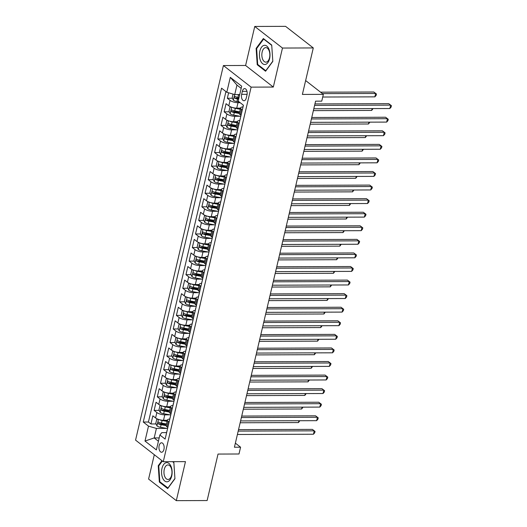 <?xml version="1.0" encoding="UTF-8"?>
<svg xmlns="http://www.w3.org/2000/svg" width="527" height="527" viewBox="0 0 527 527"><rect width="100%" height="100%" fill="white"/><g stroke="black" fill="none" stroke-linecap="round" stroke-linejoin="round"><path stroke-width="0.79" d="M163.943 449.393A4.73 2.602 -90.2 0 0 161.532 442.799A4.73 2.602 -90.2 0 0 159.154 445.658A4.73 2.602 -90.2 0 0 161.565 452.252A4.73 2.602 -90.2 0 0 163.943 449.393M154.306 454.722L148.594 479.063L176.314 500.65L207.131 500.545L218.033 454.063L238.994 453.991L240.582 447.206L235.378 443.148M223.408 65.546L135.558 440.117L163.271 461.705L251.129 87.139L223.408 65.546L245.602 65.473L273.315 87.06L282.472 48.043L254.752 26.455L245.602 65.473M254.752 26.455L285.575 26.35L313.288 47.937L302.386 94.425L323.347 94.353L305.64 80.559M282.472 48.043L313.288 47.937M228.613 92.798L227.335 98.259L232.44 98.239M236.952 98.226L238.869 98.22M240.582 108.121L236.722 108.134A5.909 1.956 -166.8 0 1 228.797 105.815L226.063 103.687L224.153 111.829L229.258 111.816M233.764 111.796L239.39 111.777M237.394 121.691L233.54 121.704A5.909 1.956 13.2 0 1 225.609 119.392L222.875 117.257L220.965 125.4L226.07 125.386M230.582 125.373L236.208 125.354M234.212 135.268L230.358 135.281A5.909 1.956 13.2 0 1 222.427 132.962L219.693 130.834L217.783 138.976L222.888 138.957M227.4 138.944L233.02 138.924M231.03 148.838L227.17 148.851A5.909 1.956 13.2 0 1 219.245 146.532L216.511 144.405L214.601 152.547L219.706 152.527M224.219 152.514L229.838 152.494M227.848 162.408L223.988 162.421A5.909 1.956 13.2 0 1 216.063 160.103L213.33 157.975L211.419 166.117L216.525 166.097M221.037 166.084L226.656 166.064M224.667 175.978L220.806 175.992A5.909 1.956 13.2 0 1 212.882 173.673L210.148 171.545L208.237 179.687L213.343 179.674M217.849 179.654L223.474 179.635M221.478 189.549L217.625 189.562A5.909 1.956 13.2 0 1 209.693 187.25L206.959 185.115L205.049 193.257L210.154 193.244M214.667 193.225L220.293 193.205M218.297 203.119L214.443 203.132A5.909 1.956 13.2 0 1 206.512 200.82L203.778 198.686L201.867 206.828L206.973 206.815M211.485 206.801L217.104 206.782M215.115 216.696L211.255 216.709A5.909 1.956 13.2 0 1 203.33 214.39L200.596 212.262L198.686 220.405L203.791 220.385M208.303 220.372L213.922 220.352M211.933 230.266L208.073 230.279A5.909 1.956 13.2 0 1 200.148 227.96L197.414 225.833L195.504 233.975L200.609 233.955M205.115 233.942L210.741 233.922M208.745 243.836L204.891 243.849A5.909 1.956 13.2 0 1 196.966 241.531L194.226 239.403L192.322 247.545L197.427 247.525M201.933 247.512L207.559 247.492M205.563 257.407L201.709 257.42A5.909 1.956 13.2 0 1 193.778 255.101L191.044 252.973L189.134 261.115L194.239 261.102M198.751 261.082L204.377 261.063M202.381 270.977L198.527 270.99A5.909 1.956 13.2 0 1 190.596 268.678L187.862 266.543L185.952 274.686L191.057 274.672M195.57 274.653L201.189 274.639M199.199 284.554L195.339 284.567A5.909 1.956 13.2 0 1 187.414 282.248L184.681 280.114L182.77 288.262L187.875 288.243M192.388 288.229L198.007 288.21M196.018 298.124L192.157 298.137A5.909 1.956 13.2 0 1 184.233 295.818L181.499 293.691L179.588 301.833L184.694 301.813M189.2 301.8L194.825 301.78M192.829 311.694L188.976 311.707A5.909 1.956 13.2 0 1 181.051 309.389L178.31 307.261L176.407 315.403L181.505 315.383M186.018 315.37L191.644 315.35M189.648 325.264L185.794 325.278A5.909 1.956 13.2 0 1 177.862 322.959L175.129 320.831L173.218 328.973L178.324 328.953M182.836 328.94L188.455 328.92M186.466 338.835L182.612 338.848A5.909 1.956 13.2 0 1 174.681 336.529L171.947 334.401L170.037 342.543L175.142 342.53M179.654 342.51L185.273 342.491M183.284 352.405L179.424 352.418A5.909 1.956 13.2 0 1 171.499 350.106L168.765 347.972L166.855 356.114L171.96 356.1M176.473 356.081L182.092 356.068M180.102 365.982L176.242 365.995A5.909 1.956 13.2 0 1 168.317 363.676L165.583 361.542L163.673 369.69L168.778 369.671M173.284 369.658L178.91 369.638M176.914 379.552L173.06 379.565A5.909 1.956 13.2 0 1 165.129 377.246L162.395 375.119L160.485 383.261L165.59 383.241M170.102 383.228L175.728 383.208M173.732 393.122L169.878 393.135A5.909 1.956 13.2 0 1 161.947 390.817L159.213 388.689L157.303 396.831L162.408 396.811M166.921 396.798L172.54 396.778M170.55 406.692L166.69 406.706A5.909 1.956 13.2 0 1 158.765 404.387L156.032 402.259L154.121 410.401L159.226 410.381M163.739 410.368L169.358 410.349M323.347 94.353L321.753 101.138L315.587 101.158L234.416 447.225L240.582 447.206M242.341 91.369L241.636 94.353A4.578 2.523 -90.2 0 0 243.975 100.743A4.578 2.523 -90.2 0 0 246.28 97.969L246.985 94.985A4.578 2.523 -90.2 0 0 244.647 88.595A4.578 2.523 -90.2 0 0 242.341 91.369L246.972 91.349M166.565 432.621L161.815 432.641L159.879 434.992L165.122 439.077L243.428 105.216L238.184 101.131L241.689 86.204L230.299 77.337L226.801 92.265L221.557 88.18L143.252 422.035L148.495 426.119L156.42 428.438L154.194 437.937L158.416 441.231M159.879 434.992L156.381 449.92L144.991 441.046L148.495 426.119M169.898 414.835L164.786 414.848A5.909 1.956 -166.8 0 1 156.855 412.529L154.121 410.401M167.369 420.263L163.508 420.276L164.786 414.848M173.08 401.258L167.968 401.278A5.909 1.956 -166.8 0 1 160.037 398.959L157.303 396.831M176.268 387.688L171.15 387.707A5.909 1.956 -166.8 0 1 163.225 385.389L160.485 383.261M179.45 374.117L174.332 374.137A5.909 1.956 -166.8 0 1 166.407 371.818L163.673 369.69M182.632 360.547L177.513 360.56A5.909 1.956 -166.8 0 1 169.589 358.248L166.855 356.114M185.814 346.977L180.702 346.99A5.909 1.956 -166.8 0 1 172.77 344.678L170.037 342.543M188.995 333.407L183.883 333.42A5.909 1.956 -166.8 0 1 175.952 331.101L173.218 328.973M192.184 319.83L187.065 319.849A5.909 1.956 -166.8 0 1 179.14 317.531L176.407 315.403M195.365 306.259L190.247 306.279A5.909 1.956 -166.8 0 1 182.322 303.96L179.588 301.833M198.547 292.689L193.429 292.709A5.909 1.956 -166.8 0 1 185.504 290.39L182.77 288.262M201.729 279.119L196.617 279.132A5.909 1.956 -166.8 0 1 188.686 276.82L185.952 274.686M204.911 265.549L199.799 265.562A5.909 1.956 -166.8 0 1 191.868 263.243L189.134 261.115M208.099 251.972L202.981 251.992A5.909 1.956 -166.8 0 1 195.056 249.673L192.322 247.545M211.281 238.402L206.162 238.421A5.909 1.956 -166.8 0 1 198.238 236.103L195.504 233.975M214.463 224.831L209.344 224.851A5.909 1.956 -166.8 0 1 201.419 222.532L198.686 220.405M217.644 211.261L212.533 211.281A5.909 1.956 -166.8 0 1 204.601 208.962L201.867 206.828M220.833 197.691L215.714 197.704A5.909 1.956 -166.8 0 1 207.783 195.392L205.049 193.257M224.015 184.121L218.896 184.134A5.909 1.956 -166.8 0 1 210.971 181.815L208.237 179.687M227.196 170.544L222.078 170.564A5.909 1.956 -166.8 0 1 214.153 168.245L211.419 166.117M230.378 156.974L225.266 156.993A5.909 1.956 -166.8 0 1 217.335 154.674L214.601 152.547M233.56 143.403L228.448 143.423A5.909 1.956 -166.8 0 1 220.517 141.104L217.783 138.976M236.748 129.833L231.63 129.853A5.909 1.956 -166.8 0 1 223.705 127.534L220.965 125.4M239.93 116.263L234.811 116.276A5.909 1.956 -166.8 0 1 226.887 113.964L224.153 111.829M240.2 102.699L237.993 102.706A5.909 1.956 -166.8 0 1 230.068 100.387L227.335 98.259M225.931 91.586L148.43 422.015L150.939 423.971L156.045 423.958M163.508 420.276A5.909 1.956 13.2 0 1 155.584 417.957L152.85 415.829L150.939 423.971M241.05 115.367L240.18 114.688A5.909 1.956 -166.8 0 1 239.357 113.325L240.635 107.89A5.909 1.956 -166.8 0 1 242.96 106.922M242.321 109.939L241.452 109.26A5.909 1.956 -166.8 0 1 240.635 107.89M239.139 123.509L238.27 122.831A5.909 1.956 -166.8 0 1 237.453 121.467A5.909 1.956 -166.8 0 1 239.772 120.492M237.453 121.467L236.175 126.895A5.909 1.956 13.2 0 0 236.998 128.259L237.868 128.937M235.958 137.079L235.088 136.401A5.909 1.956 -166.8 0 1 234.265 135.037A5.909 1.956 -166.8 0 1 236.59 134.062M234.265 135.037L232.993 140.465A5.909 1.956 13.2 0 0 233.817 141.829L234.686 142.507M232.776 150.65L231.906 149.971A5.909 1.956 -166.8 0 1 231.083 148.607A5.909 1.956 -166.8 0 1 233.408 147.632M231.083 148.607L229.812 154.036A5.909 1.956 13.2 0 0 230.635 155.399L231.505 156.078M229.594 164.22L228.725 163.548A5.909 1.956 -166.8 0 1 227.901 162.178A5.909 1.956 -166.8 0 1 230.227 161.203M227.901 162.178L226.63 167.606A5.909 1.956 13.2 0 0 227.447 168.976L228.316 169.648M226.406 177.79L225.536 177.118A5.909 1.956 -166.8 0 1 224.719 175.748A5.909 1.956 -166.8 0 1 227.045 174.773M224.719 175.748L223.441 181.176A5.909 1.956 13.2 0 0 224.265 182.546L225.134 183.225M223.224 191.367L222.354 190.688A5.909 1.956 -166.8 0 1 221.531 189.318A5.909 1.956 -166.8 0 1 223.856 188.35M221.531 189.318L220.26 194.753A5.909 1.956 13.2 0 0 221.083 196.116L221.953 196.795M220.042 204.937L219.173 204.259A5.909 1.956 -166.8 0 1 218.349 202.895A5.909 1.956 -166.8 0 1 220.675 201.92M218.349 202.895L217.078 208.323A5.909 1.956 13.2 0 0 217.901 209.687L218.771 210.365M216.86 218.507L215.991 217.829A5.909 1.956 -166.8 0 1 215.168 216.465A5.909 1.956 -166.8 0 1 217.493 215.49M215.168 216.465L213.896 221.893A5.909 1.956 13.2 0 0 214.72 223.257L215.583 223.935M213.679 232.078L212.809 231.399A5.909 1.956 -166.8 0 1 211.986 230.035A5.909 1.956 -166.8 0 1 214.311 229.061M211.986 230.035L210.714 235.464A5.909 1.956 13.2 0 0 211.531 236.827L212.401 237.506M210.49 245.648L209.621 244.976A5.909 1.956 -166.8 0 1 208.804 243.606A5.909 1.956 -166.8 0 1 211.123 242.631M208.804 243.606L207.526 249.034A5.909 1.956 13.2 0 0 208.349 250.404L209.219 251.076M207.309 259.225L206.439 258.546A5.909 1.956 -166.8 0 1 205.616 257.176A5.909 1.956 -166.8 0 1 207.941 256.208M205.616 257.176L204.344 262.604A5.909 1.956 13.2 0 0 205.168 263.974L206.037 264.653M204.127 272.795L203.257 272.116A5.909 1.956 -166.8 0 1 202.434 270.753A5.909 1.956 -166.8 0 1 204.759 269.778M202.434 270.753L201.162 276.181A5.909 1.956 13.2 0 0 201.986 277.545L202.855 278.223M200.945 286.365L200.076 285.687A5.909 1.956 -166.8 0 1 199.252 284.323A5.909 1.956 -166.8 0 1 201.577 283.348M199.252 284.323L197.981 289.751A5.909 1.956 13.2 0 0 198.798 291.115L199.667 291.793M197.763 299.935L196.894 299.257A5.909 1.956 -166.8 0 1 196.07 297.893A5.909 1.956 -166.8 0 1 198.396 296.918M196.07 297.893L194.799 303.321A5.909 1.956 13.2 0 0 195.616 304.685L196.485 305.364M194.575 313.506L193.705 312.827A5.909 1.956 -166.8 0 1 192.889 311.464A5.909 1.956 -166.8 0 1 195.207 310.489M192.889 311.464L191.611 316.892A5.909 1.956 13.2 0 0 192.434 318.255L193.304 318.934M191.393 327.076L190.524 326.404A5.909 1.956 -166.8 0 1 189.7 325.034A5.909 1.956 -166.8 0 1 192.026 324.059M189.7 325.034L188.429 330.462A5.909 1.956 13.2 0 0 189.252 331.832L190.122 332.504M188.211 340.653L187.342 339.974A5.909 1.956 -166.8 0 1 186.518 338.604A5.909 1.956 -166.8 0 1 188.844 337.636M186.518 338.604L185.247 344.032A5.909 1.956 13.2 0 0 186.071 345.402L186.94 346.081M185.03 354.223L184.16 353.545A5.909 1.956 -166.8 0 1 183.337 352.181A5.909 1.956 -166.8 0 1 185.662 351.206M183.337 352.181L182.065 357.609A5.909 1.956 13.2 0 0 182.882 358.973L183.752 359.651M181.841 367.793L180.972 367.115A5.909 1.956 -166.8 0 1 180.155 365.751A5.909 1.956 -166.8 0 1 182.48 364.776M180.155 365.751L178.877 371.179A5.909 1.956 13.2 0 0 179.7 372.543L180.57 373.221M178.66 381.364L177.79 380.685A5.909 1.956 -166.8 0 1 176.973 379.321A5.909 1.956 -166.8 0 1 179.292 378.346M176.973 379.321L175.695 384.75A5.909 1.956 13.2 0 0 176.519 386.113L177.388 386.792M175.478 394.934L174.608 394.255A5.909 1.956 -166.8 0 1 173.785 392.892A5.909 1.956 -166.8 0 1 176.11 391.917M173.785 392.892L172.513 398.32A5.909 1.956 13.2 0 0 173.337 399.69L174.206 400.362M172.296 408.504L171.427 407.832A5.909 1.956 -166.8 0 1 170.603 406.462A5.909 1.956 -166.8 0 1 172.928 405.487M170.603 406.462L169.332 411.89A5.909 1.956 13.2 0 0 170.155 413.26L171.025 413.932M169.114 422.081L168.245 421.402A5.909 1.956 -166.8 0 1 167.421 420.032A5.909 1.956 -166.8 0 1 169.747 419.064M167.421 420.032L166.15 425.46A5.909 1.956 13.2 0 0 166.967 426.83L167.836 427.509M241.182 88.371L236.959 85.084L234.726 94.583L226.801 92.265M239.726 94.564L234.726 94.583M273.315 87.06L251.129 87.139M176.314 500.65L185.464 461.632L163.271 461.705M159.194 437.924L154.194 437.937L144.991 441.046M166.716 428.405L156.42 428.438M160.557 423.939L166.176 423.919M148.43 422.015L143.252 422.035M236.959 85.084L230.299 77.337M256.122 48.392L257.229 64.735L265.575 71.237L272.821 61.395L271.715 45.045L263.368 38.543L256.122 48.392L256.781 48.385M161.947 460.677L158.245 465.71L159.345 482.06L167.691 488.562L174.938 478.714L173.838 462.37L172.948 461.672M258.092 64.735L257.229 64.735M160.208 482.053L159.345 482.06M158.897 465.71L158.245 465.71M242.914 107.429A3.913 1.298 -166.8 0 1 242.901 107.172L243.369 105.169M314.599 105.387L390.645 105.13L389.848 108.522L313.802 108.779M314.942 103.924L388.768 103.674L391.442 105.703L391.126 107.06L389.848 108.522M388.768 103.674L391.442 105.703M233.033 94.089L232.19 97.706L233.369 100.229A3.913 1.298 13.2 0 0 236.9 101.573L239.304 102.007M237.525 94.57A3.913 1.298 13.2 0 0 238.494 94.788L239.627 94.992M322.715 97.027L374.862 96.856L375.659 93.463L373.788 92.001L320.561 92.179M239.021 97.567L237.888 97.37A3.913 1.298 -166.8 0 1 235.068 96.461C234.159 96.553 234.034 97.093 234.686 98.088A3.913 1.298 13.2 0 0 237.506 98.997L238.639 99.201M238.79 98.575L237.354 98.318A1.996 0.659 -166.8 0 1 236.458 98.081L234.686 98.088M373.788 92.001L376.462 94.037L375.659 93.463L322.432 93.641M376.462 94.037L376.146 95.394L374.862 96.856M269.587 58.681A9.605 5.29 -90.2 0 0 266.787 46.073A9.605 5.29 -90.2 0 0 259.851 51.099A9.605 5.29 -90.2 0 0 262.65 63.714A9.605 5.29 -90.2 0 0 269.587 58.681M269.528 57.759A7.273 4.005 -90.2 0 0 265.819 47.614A7.273 4.005 -90.2 0 0 262.156 52.015A7.273 4.005 -90.2 0 0 265.865 62.16A7.273 4.005 -90.2 0 0 269.528 57.759M272.808 61.191L265.786 70.73L257.696 64.432L256.629 48.589L263.652 39.051L271.741 45.348M264.02 39.051L263.652 39.051M171.064 466.467A9.605 5.29 -90.2 0 0 163.653 464.518A9.605 5.29 -90.2 0 0 162.612 477.956A9.605 5.29 -90.2 0 0 170.017 479.906A9.605 5.29 -90.2 0 0 171.064 466.467M171.163 467.857A7.273 4.005 -90.2 0 0 167.935 464.939A7.273 4.005 -90.2 0 0 164.371 468.958A7.273 4.005 -90.2 0 0 164.76 476.553A7.273 4.005 -90.2 0 0 167.988 479.478A7.273 4.005 -90.2 0 0 171.552 475.459A7.273 4.005 -90.2 0 0 171.163 467.857M168.067 488.048L159.819 481.75L158.752 465.914L162.362 461M172.579 461.678L173.857 462.673M174.924 478.509L167.902 488.048M239.732 120.999A3.913 1.298 -166.8 0 1 239.713 120.742L240.319 118.167A3.913 1.298 13.2 0 0 240.332 118.423M311.411 118.957L387.457 118.7L386.666 122.093L310.62 122.35M240.714 116.796A3.913 1.298 -166.8 0 1 240.701 116.533L240.991 115.314M311.76 117.495L385.586 117.244L388.261 119.28L387.944 120.637L386.666 122.093M385.586 117.244L388.261 119.28M236.544 134.569A3.913 1.298 -166.8 0 1 236.531 134.313L237.137 131.737A3.913 1.298 13.2 0 0 237.15 131.994M308.229 132.527L384.275 132.27L383.478 135.67L307.432 135.926M237.532 130.367A3.913 1.298 -166.8 0 1 237.519 130.11L237.802 128.884M308.572 131.065L382.404 130.815L385.079 132.85L384.763 134.207L383.478 135.67M382.404 130.815L385.079 132.85M233.362 148.146A3.913 1.298 -166.8 0 1 233.349 147.883L233.955 145.307A3.913 1.298 13.2 0 0 233.968 145.564M305.047 146.104L381.093 145.847L380.296 149.24L304.25 149.497M234.35 143.937A3.913 1.298 -166.8 0 1 234.337 143.68L234.62 142.461M305.39 144.635L379.223 144.385L381.897 146.42L381.581 147.777L380.296 149.24M379.223 144.385L381.897 146.42M230.18 161.717A3.913 1.298 -166.8 0 1 230.167 161.46L230.773 158.877A3.913 1.298 13.2 0 0 230.786 159.134M301.866 159.674L377.912 159.417L377.115 162.81L301.069 163.067M231.169 157.507A3.913 1.298 -166.8 0 1 231.155 157.25L231.439 156.032M302.208 158.205L376.041 157.955L378.715 159.991L378.393 161.348L377.115 162.81M376.041 157.955L378.715 159.991M231.188 107.073L229.956 107.205L229.001 111.276L230.187 113.799A3.913 1.298 13.2 0 0 233.718 115.143L240.734 116.408M232.73 107.567A3.913 1.298 13.2 0 0 235.312 108.358L240.312 109.26M237.677 108.134L240.457 108.634M239.706 111.836L234.706 110.94A3.913 1.298 -166.8 0 1 231.887 110.031C230.978 110.123 230.852 110.663 231.505 111.658A3.913 1.298 13.2 0 0 234.324 112.567L239.344 113.47M239.475 112.837L234.172 111.889A1.996 0.659 -166.8 0 1 233.277 111.652L231.505 111.658M313.367 110.624L371.68 110.426L372.115 108.582M373.05 108.582L371.68 110.426M228.007 120.643L226.775 120.775L225.819 124.846L226.999 127.369A3.913 1.298 13.2 0 0 230.536 128.72L237.552 129.978M229.548 121.138A3.913 1.298 13.2 0 0 232.13 121.928L237.13 122.831M234.495 121.704L237.275 122.205M236.524 125.406L231.524 124.51A3.913 1.298 -166.8 0 1 228.705 123.601C227.796 123.693 227.671 124.234 228.323 125.228A3.913 1.298 13.2 0 0 231.142 126.137L236.162 127.04M236.287 126.408L230.991 125.459A1.996 0.659 -166.8 0 1 230.095 125.222L228.323 125.228M310.186 124.194L368.498 123.997L368.933 122.152M369.868 122.152L368.498 123.997M224.825 134.22L223.593 134.345L222.638 138.417L223.817 140.94A3.913 1.298 13.2 0 0 227.354 142.29L234.363 143.548M226.366 134.714A3.913 1.298 13.2 0 0 228.942 135.505L233.948 136.401M231.313 135.274L234.093 135.775M233.342 138.983L228.343 138.081A3.913 1.298 -166.8 0 1 225.516 137.172C224.614 137.264 224.482 137.81 225.134 138.799A3.913 1.298 13.2 0 0 227.96 139.708L232.974 140.61M233.105 139.984L227.809 139.029A1.996 0.659 -166.8 0 1 226.913 138.792L225.134 138.799M307.004 137.764L365.316 137.567L365.745 135.729M366.687 135.722L365.316 137.567M221.643 147.791L220.411 147.916L219.456 151.987L220.635 154.516A3.913 1.298 13.2 0 0 224.173 155.86L231.182 157.118M223.184 148.285A3.913 1.298 13.2 0 0 225.76 149.075L230.76 149.971M228.132 148.845L230.912 149.345M230.161 152.553L225.154 151.651A3.913 1.298 -166.8 0 1 222.335 150.742C221.432 150.834 221.3 151.381 221.953 152.369A3.913 1.298 13.2 0 0 224.772 153.278L229.792 154.18M229.924 153.555L224.627 152.599A1.996 0.659 -166.8 0 1 223.725 152.369L221.953 152.369M303.822 151.335L362.135 151.137L362.563 149.299M363.505 149.293L362.135 151.137M226.999 175.287A3.913 1.298 -166.8 0 1 226.985 175.03L227.585 172.448A3.913 1.298 13.2 0 0 227.598 172.704M298.684 173.245L374.73 172.988L373.933 176.38L297.887 176.637M227.98 171.077A3.913 1.298 -166.8 0 1 227.967 170.82L228.257 169.602M299.026 171.776L372.852 171.532L375.527 173.561L375.211 174.918L373.933 176.38M372.852 171.532L375.527 173.561M218.461 161.361L217.229 161.486L216.274 165.564L217.453 168.087A3.913 1.298 13.2 0 0 220.984 169.43L228 170.689M219.996 161.855A3.913 1.298 13.2 0 0 222.578 162.645L227.578 163.541M224.95 162.415L227.73 162.915M226.972 166.124L221.972 165.221A3.913 1.298 -166.8 0 1 219.153 164.312C218.244 164.411 218.119 164.951 218.771 165.946A3.913 1.298 13.2 0 0 221.59 166.855L226.61 167.757M226.742 167.125L221.439 166.17A1.996 0.659 -166.8 0 1 220.543 165.939L218.771 165.946M300.634 164.905L358.946 164.707L359.381 162.869M360.316 162.863L358.946 164.707M223.81 188.857A3.913 1.298 -166.8 0 1 223.797 188.6L224.403 186.018A3.913 1.298 13.2 0 0 224.416 186.281M295.495 186.815L371.542 186.558L370.751 189.951L294.705 190.207M224.798 184.648A3.913 1.298 -166.8 0 1 224.785 184.391L225.075 183.172M295.845 185.352L369.671 185.102L372.345 187.131L372.029 188.488L370.751 189.951M369.671 185.102L372.345 187.131M215.273 174.931L214.041 175.063L213.086 179.134L214.272 181.657A3.913 1.298 13.2 0 0 217.803 183.001L224.818 184.266M216.814 175.425A3.913 1.298 13.2 0 0 219.397 176.216L224.397 177.118M221.762 175.992L224.542 176.486M223.791 179.694L218.791 178.798A3.913 1.298 -166.8 0 1 215.971 177.889C215.062 177.981 214.937 178.521 215.589 179.516A3.913 1.298 13.2 0 0 218.409 180.425L223.428 181.328M223.56 180.695L218.257 179.747A1.996 0.659 -166.8 0 1 217.361 179.509L215.589 179.516M297.452 178.482L355.765 178.284L356.199 176.44M357.135 176.44L355.765 178.284M220.629 202.427A3.913 1.298 -166.8 0 1 220.615 202.17L221.221 199.595A3.913 1.298 13.2 0 0 221.235 199.852M292.314 200.385L368.36 200.128L367.563 203.521L291.517 203.778M221.617 198.224A3.913 1.298 -166.8 0 1 221.603 197.961L221.887 196.742M292.656 198.923L366.489 198.672L369.163 200.708L368.847 202.065L367.563 203.521M366.489 198.672L369.163 200.708M212.091 188.501L210.859 188.633L209.904 192.704L211.083 195.227A3.913 1.298 13.2 0 0 214.621 196.571L221.636 197.836M213.633 188.995A3.913 1.298 13.2 0 0 216.215 189.786L221.215 190.688M218.58 189.562L221.36 190.063M220.609 193.264L215.609 192.368A3.913 1.298 -166.8 0 1 212.783 191.459C211.88 191.551 211.755 192.091 212.401 193.086A3.913 1.298 13.2 0 0 215.227 193.995L220.246 194.898M220.372 194.265L215.075 193.317A1.996 0.659 -166.8 0 1 214.179 193.08L212.401 193.086M294.27 192.052L352.583 191.854L353.018 190.01M353.953 190.01L352.583 191.854M217.447 215.998A3.913 1.298 -166.8 0 1 217.434 215.741L218.04 213.165A3.913 1.298 13.2 0 0 218.053 213.422M289.132 213.962L365.178 213.705L364.381 217.098L288.335 217.355M218.435 211.795A3.913 1.298 -166.8 0 1 218.422 211.538L218.705 210.313M289.475 212.493L363.307 212.243L365.982 214.278L365.659 215.635L364.381 217.098M363.307 212.243L365.982 214.278M208.909 202.072L207.678 202.203L206.722 206.274L207.901 208.797A3.913 1.298 13.2 0 0 211.439 210.148L218.448 211.406M210.451 202.566A3.913 1.298 13.2 0 0 213.027 203.363L218.033 204.259M215.398 203.132L218.178 203.633M217.427 206.834L212.427 205.938A3.913 1.298 -166.8 0 1 209.601 205.029C208.699 205.122 208.567 205.662 209.219 206.656A3.913 1.298 13.2 0 0 212.045 207.566L217.058 208.468M217.19 207.836L211.894 206.887A1.996 0.659 -166.8 0 1 210.998 206.65L209.219 206.656M291.088 205.622L349.401 205.425L349.829 203.58M350.771 203.58L349.401 205.425M214.265 229.574A3.913 1.298 -166.8 0 1 214.252 229.311L214.858 226.735A3.913 1.298 13.2 0 0 214.871 226.992M285.95 227.532L361.996 227.275L361.199 230.668L285.153 230.925M215.253 225.365A3.913 1.298 -166.8 0 1 215.24 225.108L215.523 223.889M286.293 226.063L360.125 225.813L362.8 227.848L362.477 229.205L361.199 230.668M360.125 225.813L362.8 227.848M205.728 215.648L204.496 215.774L203.541 219.845L204.72 222.368A3.913 1.298 13.2 0 0 208.257 223.718L215.266 224.976M207.269 216.142A3.913 1.298 13.2 0 0 209.845 216.933L214.845 217.829M212.216 216.702L214.996 217.203M214.245 220.411L209.239 219.509A3.913 1.298 -166.8 0 1 206.419 218.6C205.51 218.692 205.385 219.239 206.037 220.227A3.913 1.298 13.2 0 0 208.857 221.136L213.876 222.038M214.008 221.412L208.712 220.457A1.996 0.659 -166.8 0 1 207.809 220.22L206.037 220.227M287.907 219.192L346.219 218.995L346.647 217.157M347.589 217.15L346.219 218.995M211.083 243.145A3.913 1.298 -166.8 0 1 211.07 242.888L211.67 240.305A3.913 1.298 13.2 0 0 211.683 240.562M282.768 241.102L358.815 240.846L358.017 244.238L281.971 244.495M212.065 238.935A3.913 1.298 -166.8 0 1 212.052 238.678L212.341 237.46M283.111 239.633L356.937 239.383L359.612 241.419L359.295 242.776L358.017 244.238M356.937 239.383L359.612 241.419M202.539 229.219L201.307 229.344L200.359 233.415L201.538 235.944A3.913 1.298 13.2 0 0 205.069 237.288L212.085 238.547M204.081 229.713A3.913 1.298 13.2 0 0 206.663 230.503L211.663 231.399M209.035 230.273L211.814 230.773M211.057 233.981L206.057 233.079A3.913 1.298 -166.8 0 1 203.238 232.17C202.328 232.262 202.203 232.809 202.855 233.804A3.913 1.298 13.2 0 0 205.675 234.713L210.695 235.609M210.826 234.983L205.523 234.028A1.996 0.659 -166.8 0 1 204.628 233.797L202.855 233.804M284.718 232.763L343.031 232.565L343.466 230.727M344.401 230.721L343.031 232.565M207.895 256.715A3.913 1.298 -166.8 0 1 207.882 256.458L208.488 253.876A3.913 1.298 13.2 0 0 208.501 254.139M279.58 254.673L355.626 254.416L354.836 257.808L278.79 258.065M208.883 252.505A3.913 1.298 -166.8 0 1 208.87 252.249L209.16 251.03M279.929 253.204L353.755 252.96L356.43 254.989L356.114 256.346L354.836 257.808M353.755 252.96L356.43 254.989M199.358 242.789L198.126 242.921L197.17 246.992L198.356 249.515A3.913 1.298 13.2 0 0 201.887 250.859L208.903 252.117M200.899 243.283A3.913 1.298 13.2 0 0 203.481 244.073L208.481 244.969M205.846 243.843L208.626 244.344M207.875 247.552L202.875 246.649A3.913 1.298 -166.8 0 1 200.056 245.74C199.147 245.839 199.022 246.379 199.674 247.374A3.913 1.298 13.2 0 0 202.493 248.283L207.513 249.185M207.645 248.553L202.342 247.598A1.996 0.659 -166.8 0 1 201.446 247.367L199.674 247.374M281.537 246.333L339.849 246.135L340.284 244.297M341.219 244.297L339.849 246.135M204.713 270.285A3.913 1.298 -166.8 0 1 204.7 270.028L205.306 267.452A3.913 1.298 13.2 0 0 205.319 267.709M276.398 268.243L352.444 267.986L351.647 271.379L275.601 271.636M205.701 266.076A3.913 1.298 -166.8 0 1 205.688 265.819L205.971 264.6M276.741 266.781L350.574 266.53L353.248 268.559L352.932 269.916L351.647 271.379M350.574 266.53L353.248 268.559M196.176 256.359L194.944 256.491L193.989 260.562L195.168 263.085A3.913 1.298 13.2 0 0 198.705 264.429L205.721 265.694M197.717 256.853A3.913 1.298 13.2 0 0 200.3 257.644L205.299 258.546M202.664 257.42L205.444 257.914M204.693 261.122L199.693 260.226A3.913 1.298 -166.8 0 1 196.867 259.317C195.965 259.409 195.84 259.949 196.485 260.944A3.913 1.298 13.2 0 0 199.311 261.853L204.331 262.756M204.456 262.123L199.16 261.175A1.996 0.659 -166.8 0 1 198.264 260.937L196.485 260.944M278.355 259.91L336.667 259.712L337.102 257.868M338.038 257.868L336.667 259.712M192.994 269.929L191.762 270.061L190.807 274.132L191.986 276.655A3.913 1.298 13.2 0 0 195.524 277.999L202.533 279.264M194.535 270.423A3.913 1.298 13.2 0 0 197.111 271.214L202.118 272.116M199.483 270.99L202.263 271.491M201.512 274.692L196.512 273.796A3.913 1.298 -166.8 0 1 193.686 272.887C192.783 272.979 192.651 273.52 193.304 274.514A3.913 1.298 13.2 0 0 196.13 275.423L201.143 276.326M201.274 275.693L195.978 274.745A1.996 0.659 -166.8 0 1 195.082 274.508L193.304 274.514M275.173 273.48L333.486 273.282L333.914 271.438M334.856 271.438L333.486 273.282M189.812 283.5L188.58 283.631L187.625 287.702L188.804 290.225A3.913 1.298 13.2 0 0 192.342 291.576L199.351 292.834M191.354 283.994A3.913 1.298 13.2 0 0 193.929 284.791L198.929 285.687M196.301 284.56L199.081 285.061M198.33 288.262L193.323 287.367A3.913 1.298 -166.8 0 1 190.504 286.457C189.595 286.55 189.47 287.096 190.122 288.085A3.913 1.298 13.2 0 0 192.941 288.994L197.961 289.896M198.093 289.264L192.796 288.315A1.996 0.659 -166.8 0 1 191.894 288.078L190.122 288.085M271.991 287.05L330.304 286.853L330.732 285.015M331.667 285.008L330.304 286.853M201.531 283.855A3.913 1.298 -166.8 0 1 201.518 283.598L202.124 281.023A3.913 1.298 13.2 0 0 202.137 281.28M273.217 281.813L349.263 281.556L348.466 284.949L272.419 285.206M202.52 279.653A3.913 1.298 -166.8 0 1 202.506 279.389L202.79 278.17M273.559 280.351L347.392 280.1L350.066 282.136L349.744 283.493L348.466 284.949M347.392 280.1L350.066 282.136M198.35 297.426A3.913 1.298 -166.8 0 1 198.336 297.169L198.936 294.593A3.913 1.298 13.2 0 0 198.956 294.85M270.035 295.39L346.081 295.133L345.284 298.526L269.238 298.783M199.338 293.223A3.913 1.298 -166.8 0 1 199.318 292.966L199.608 291.741M270.377 293.921L344.203 293.671L346.885 295.706L346.562 297.063L345.284 298.526M344.203 293.671L346.885 295.706M195.168 311.002A3.913 1.298 -166.8 0 1 195.148 310.739L195.754 308.163A3.913 1.298 13.2 0 0 195.767 308.42M266.853 308.96L342.899 308.703L342.102 312.096L266.056 312.353M196.149 306.793A3.913 1.298 -166.8 0 1 196.136 306.536L196.426 305.317M267.196 307.491L341.022 307.241L343.696 309.277L343.38 310.634L342.102 312.096M341.022 307.241L343.696 309.277M186.624 297.076L185.392 297.202L184.437 301.273L185.623 303.796A3.913 1.298 13.2 0 0 189.153 305.146L196.169 306.404M188.165 297.571A3.913 1.298 13.2 0 0 190.748 298.361L195.748 299.257M193.119 298.13L195.892 298.631M195.142 301.839L190.142 300.937A3.913 1.298 -166.8 0 1 187.322 300.028C186.413 300.12 186.288 300.667 186.94 301.655A3.913 1.298 13.2 0 0 189.76 302.564L194.779 303.466M194.911 302.841L189.608 301.885A1.996 0.659 -166.8 0 1 188.712 301.648L186.94 301.655M268.803 300.621L327.115 300.423L327.55 298.585M328.486 298.578L327.115 300.423M191.98 324.573A3.913 1.298 -166.8 0 1 191.966 324.316L192.572 321.733A3.913 1.298 13.2 0 0 192.586 321.99M263.665 322.531L339.711 322.274L338.92 325.666L262.874 325.923M192.968 320.363A3.913 1.298 -166.8 0 1 192.954 320.106L193.238 318.888M264.014 321.062L337.84 320.811L340.514 322.847L340.198 324.204L338.92 325.666M337.84 320.811L340.514 322.847M183.442 310.647L182.21 310.772L181.255 314.843L182.434 317.373A3.913 1.298 13.2 0 0 185.972 318.716L192.987 319.975M184.984 311.141A3.913 1.298 13.2 0 0 187.566 311.931L192.566 312.827M189.931 311.701L192.711 312.201M191.96 315.409L186.96 314.507A3.913 1.298 -166.8 0 1 184.14 313.598C183.231 313.69 183.106 314.237 183.758 315.232A3.913 1.298 13.2 0 0 186.578 316.141L191.597 317.037M191.723 316.411L186.426 315.456A1.996 0.659 -166.8 0 1 185.53 315.225L183.758 315.232M265.621 314.191L323.934 313.993L324.368 312.155M325.304 312.149L323.934 313.993M188.798 338.143A3.913 1.298 -166.8 0 1 188.785 337.886L189.391 335.304A3.913 1.298 13.2 0 0 189.404 335.567M260.483 336.101L336.529 335.844L335.732 339.236L259.686 339.493M189.786 333.934A3.913 1.298 -166.8 0 1 189.773 333.677L190.056 332.458M260.825 334.632L334.658 334.388L337.333 336.417L337.017 337.774L335.732 339.236M334.658 334.388L337.333 336.417M180.26 324.217L179.028 324.349L178.073 328.42L179.252 330.943A3.913 1.298 13.2 0 0 182.79 332.287L189.799 333.545M181.802 324.711A3.913 1.298 13.2 0 0 184.384 325.502L189.384 326.397M186.749 325.278L189.529 325.772M188.778 328.98L183.778 328.084A3.913 1.298 -166.8 0 1 180.952 327.168C180.05 327.267 179.918 327.807 180.57 328.802A3.913 1.298 13.2 0 0 183.396 329.711L188.409 330.613M188.541 329.981L183.244 329.026A1.996 0.659 -166.8 0 1 182.349 328.795L180.57 328.802M262.439 327.761L320.752 327.57L321.18 325.726M322.122 325.726L320.752 327.57M185.616 351.713A3.913 1.298 -166.8 0 1 185.603 351.456L186.209 348.881A3.913 1.298 13.2 0 0 186.222 349.137M257.301 349.671L333.347 349.414L332.55 352.807L256.504 353.064M186.604 347.504A3.913 1.298 -166.8 0 1 186.591 347.247L186.874 346.028M257.644 348.209L331.476 347.958L334.151 349.994L333.828 351.351L332.55 352.807M331.476 347.958L334.151 349.994M177.079 337.787L175.847 337.919L174.892 341.99L176.071 344.513A3.913 1.298 13.2 0 0 179.608 345.857L186.617 347.122M178.62 338.281A3.913 1.298 13.2 0 0 181.196 339.072L186.202 339.974M183.567 338.848L186.347 339.348M185.596 342.55L180.596 341.654A3.913 1.298 -166.8 0 1 177.77 340.745C176.868 340.837 176.736 341.377 177.388 342.372A3.913 1.298 13.2 0 0 180.214 343.281L185.227 344.184M185.359 343.551L180.063 342.603A1.996 0.659 -166.8 0 1 179.16 342.366L177.388 342.372M259.258 341.338L317.57 341.14L317.998 339.296M318.94 339.296L317.57 341.14M182.434 365.283A3.913 1.298 -166.8 0 1 182.421 365.027L183.021 362.451A3.913 1.298 13.2 0 0 183.04 362.708M254.119 363.241L330.165 362.984L329.368 366.377L253.322 366.634M183.422 361.081A3.913 1.298 -166.8 0 1 183.403 360.817L183.692 359.598M254.462 361.779L328.288 361.529L330.963 363.564L330.646 364.921L329.368 366.377M328.288 361.529L330.963 363.564M173.897 351.357L172.665 351.489L171.71 355.56L172.889 358.083A3.913 1.298 13.2 0 0 176.426 359.434L183.436 360.692M175.432 351.852A3.913 1.298 13.2 0 0 178.014 352.642L183.014 353.545M180.386 352.418L183.165 352.919M182.414 356.12L177.408 355.224A3.913 1.298 -166.8 0 1 174.589 354.315C173.679 354.407 173.554 354.948 174.206 355.942A3.913 1.298 13.2 0 0 177.026 356.851L182.046 357.754M182.177 357.122L176.874 356.173A1.996 0.659 -166.8 0 1 175.978 355.936L174.206 355.942M256.076 354.908L314.388 354.711L314.817 352.866M315.752 352.866L314.388 354.711M179.252 378.854A3.913 1.298 -166.8 0 1 179.233 378.597L179.839 376.021A3.913 1.298 13.2 0 0 179.852 376.278M250.931 376.818L326.984 376.561L326.187 379.954L250.141 380.211M180.234 374.651A3.913 1.298 -166.8 0 1 180.221 374.394L180.511 373.175M251.28 375.349L325.106 375.099L327.781 377.134L327.465 378.491L326.187 379.954M325.106 375.099L327.781 377.134M170.708 364.934L169.477 365.059L168.521 369.131L169.707 371.654A3.913 1.298 13.2 0 0 173.238 373.004L180.254 374.262M172.25 365.422A3.913 1.298 13.2 0 0 174.832 366.219L179.832 367.115M177.204 365.988L179.977 366.489M179.226 369.69L174.226 368.795A3.913 1.298 -166.8 0 1 171.407 367.886C170.498 367.978 170.373 368.525 171.025 369.513A3.913 1.298 13.2 0 0 173.844 370.422L178.864 371.324M178.996 370.698L173.693 369.743A1.996 0.659 -166.8 0 1 172.797 369.506L171.025 369.513M252.888 368.478L311.2 368.281L311.635 366.443M312.57 366.436L311.2 368.281M176.064 392.431A3.913 1.298 -166.8 0 1 176.051 392.167L176.657 389.591A3.913 1.298 13.2 0 0 176.67 389.848M247.749 390.388L323.795 390.132L323.005 393.524L246.952 393.781M177.052 388.221A3.913 1.298 -166.8 0 1 177.039 387.964L177.322 386.746M248.092 388.919L321.925 388.669L324.599 390.705L324.283 392.062L323.005 393.524M321.925 388.669L324.599 390.705M167.527 378.505L166.295 378.63L165.34 382.701L166.519 385.224A3.913 1.298 13.2 0 0 170.056 386.574L177.072 387.832M169.068 378.999A3.913 1.298 13.2 0 0 171.65 379.789L176.65 380.685M174.015 379.559L176.795 380.059M176.044 383.267L171.044 382.365A3.913 1.298 -166.8 0 1 168.225 381.456C167.316 381.548 167.191 382.095 167.843 383.083A3.913 1.298 13.2 0 0 170.662 383.992L175.682 384.894M175.807 384.269L170.511 383.313A1.996 0.659 -166.8 0 1 169.615 383.076L167.843 383.083M249.706 382.049L308.018 381.851L308.453 380.013M309.389 380.007L308.018 381.851M172.882 406.001A3.913 1.298 -166.8 0 1 172.869 405.744L173.475 403.162A3.913 1.298 13.2 0 0 173.488 403.418M244.568 403.959L320.614 403.702L319.817 407.094L243.77 407.351M173.87 401.791A3.913 1.298 -166.8 0 1 173.857 401.534L174.141 400.316M244.91 402.49L318.743 402.239L321.417 404.275L321.101 405.632L319.817 407.094M318.743 402.239L321.417 404.275M164.345 392.075L163.113 392.2L162.158 396.271L163.337 398.801A3.913 1.298 13.2 0 0 166.875 400.145L173.884 401.403M165.886 392.569A3.913 1.298 13.2 0 0 168.462 393.359L173.469 394.255M170.834 393.129L173.614 393.629M172.863 396.838L167.863 395.935A3.913 1.298 -166.8 0 1 165.037 395.026C164.134 395.118 164.002 395.665 164.655 396.66A3.913 1.298 13.2 0 0 167.481 397.569L172.494 398.465M172.625 397.839L167.329 396.884A1.996 0.659 -166.8 0 1 166.433 396.653L164.655 396.66M246.524 395.619L304.837 395.421L305.265 393.583M306.207 393.577L304.837 395.421M169.701 419.571A3.913 1.298 -166.8 0 1 169.687 419.314L170.293 416.732A3.913 1.298 13.2 0 0 170.307 416.995M241.386 417.529L317.432 417.272L316.635 420.665L240.589 420.921M170.689 415.362A3.913 1.298 -166.8 0 1 170.676 415.105L170.959 413.886M241.728 416.066L315.561 415.816L318.236 417.845L317.913 419.202L316.635 420.665M315.561 415.816L318.236 417.845M161.163 405.645L159.931 405.777L158.976 409.848L160.155 412.371A3.913 1.298 13.2 0 0 163.693 413.715L170.702 414.973M162.705 406.139A3.913 1.298 13.2 0 0 165.28 406.93L170.287 407.832M167.652 406.706L170.432 407.2M169.681 410.408L164.674 409.512A3.913 1.298 -166.8 0 1 161.855 408.603C160.952 408.695 160.821 409.235 161.473 410.23A3.913 1.298 13.2 0 0 164.292 411.139L169.312 412.042M169.444 411.409L164.147 410.461A1.996 0.659 -166.8 0 1 163.245 410.223L161.473 410.23M243.342 409.189L301.655 408.998L302.083 407.154M303.025 407.154L301.655 408.998M166.519 433.141A3.913 1.298 -166.8 0 1 166.506 432.884L167.105 430.309A3.913 1.298 13.2 0 0 167.125 430.566M238.204 431.099L314.25 430.842L313.453 434.235L237.407 434.492M167.5 428.938A3.913 1.298 -166.8 0 1 167.487 428.675L167.777 427.456M238.547 429.637L312.373 429.386L315.047 431.422L314.731 432.779L313.453 434.235M312.373 429.386L315.047 431.422M157.981 419.215L156.75 419.347L155.794 423.418L156.974 425.941A3.913 1.298 13.2 0 0 160.504 427.285L167.52 428.55M159.516 419.709A3.913 1.298 13.2 0 0 162.099 420.5L167.099 421.402M164.47 420.276L167.25 420.777M166.492 423.978L161.493 423.082A3.913 1.298 -166.8 0 1 158.673 422.173C157.764 422.265 157.639 422.806 158.291 423.8A3.913 1.298 13.2 0 0 161.11 424.709L166.13 425.612M166.262 424.979L160.959 424.031A1.996 0.659 -166.8 0 1 160.063 423.794L158.291 423.8M240.16 422.766L298.466 422.568L298.901 420.724M299.837 420.724L298.466 422.568M166.69 406.706L167.968 401.278M169.878 393.135L171.15 387.707M173.06 379.565L174.332 374.137M176.242 365.995L177.513 360.56M179.424 352.418L180.702 346.99M182.612 338.848L183.883 333.42M185.794 325.278L187.065 319.849M188.976 311.707L190.247 306.279M192.157 298.137L193.429 292.709M195.339 284.567L196.617 279.132M198.527 270.99L199.799 265.562M201.709 257.42L202.981 251.992M204.891 243.849L206.162 238.421M208.073 230.279L209.344 224.851M211.255 216.709L212.533 211.281M214.443 203.132L215.714 197.704M217.625 189.562L218.896 184.134M220.806 175.992L222.078 170.564M223.988 162.421L225.266 156.993M227.17 148.851L228.448 143.423M230.358 135.281L231.63 129.853M233.54 121.704L234.811 116.276M236.722 108.134L237.993 102.706M228.797 105.815L230.068 100.387M155.584 417.957L156.855 412.529M158.765 404.387L160.037 398.959M161.947 390.817L163.225 385.389M165.129 377.246L166.407 371.818M168.317 363.676L169.589 358.248M171.499 350.106L172.77 344.678M174.681 336.529L175.952 331.101M177.862 322.959L179.14 317.531M181.051 309.389L182.322 303.96M184.233 295.818L185.504 290.39M187.414 282.248L188.686 276.82M190.596 268.678L191.868 263.243M193.778 255.101L195.056 249.673M196.966 241.531L198.238 236.103M200.148 227.96L201.419 222.532M203.33 214.39L204.601 208.962M206.512 200.82L207.783 195.392M209.693 187.25L210.971 181.815M212.882 173.673L214.153 168.245M216.063 160.103L217.335 154.674M219.245 146.532L220.517 141.104M222.427 132.962L223.705 127.534M225.609 119.392L226.887 113.964M240.18 114.688L241.452 109.26M236.998 128.259L238.27 122.831M233.817 141.829L235.088 136.401M230.635 155.399L231.906 149.971M227.447 168.976L228.725 163.548M224.265 182.546L225.536 177.118M221.083 196.116L222.354 190.688M217.901 209.687L219.173 204.259M214.72 223.257L215.991 217.829M211.531 236.827L212.809 231.399M208.349 250.404L209.621 244.976M205.168 263.974L206.439 258.546M201.986 277.545L203.257 272.116M198.798 291.115L200.076 285.687M195.616 304.685L196.894 299.257M192.434 318.255L193.705 312.827M189.252 331.832L190.524 326.404M186.071 345.402L187.342 339.974M182.882 358.973L184.16 353.545M179.7 372.543L180.972 367.115M176.519 386.113L177.79 380.685M173.337 399.69L174.608 394.255M170.155 413.26L171.427 407.832M166.967 426.83L168.245 421.402M247.104 94.333L241.636 94.353M234.653 94.557L233.336 100.163M237.506 98.997L236.9 101.573M238.494 94.788L237.888 97.37M231.676 107.251L230.154 113.733M234.324 112.567L233.718 115.143M235.312 108.358L234.706 110.94M228.494 120.821L226.972 127.31M231.142 126.137L230.536 128.72M232.13 121.928L231.524 124.51M225.312 134.392L223.791 140.88M227.96 139.708L227.354 142.29M228.942 135.505L228.343 138.081M222.124 147.962L220.602 154.451M224.772 153.278L224.173 155.86M225.76 149.075L225.154 151.651M218.942 161.532L217.42 168.021M221.59 166.855L220.984 169.43M222.578 162.645L221.972 165.221M215.76 175.102L214.239 181.591M218.409 180.425L217.803 183.001M219.397 176.216L218.791 178.798M212.579 188.679L211.057 195.161M215.227 193.995L214.621 196.571M216.215 189.786L215.609 192.368M209.397 202.249L207.875 208.738M212.045 207.566L211.439 210.148M213.027 203.363L212.427 205.938M206.209 215.82L204.687 222.308M208.857 221.136L208.257 223.718M209.845 216.933L209.239 219.509M203.027 229.39L201.505 235.879M205.675 234.713L205.069 237.288M206.663 230.503L206.057 233.079M199.845 242.96L198.323 249.449M202.493 248.283L201.887 250.859M203.481 244.073L202.875 246.649M196.663 256.537L195.142 263.019M199.311 261.853L198.705 264.429M200.3 257.644L199.693 260.226M193.481 270.107L191.96 276.596M196.13 275.423L195.524 277.999M197.111 271.214L196.512 273.796M190.293 283.678L188.771 290.166M192.941 288.994L192.342 291.576M193.929 284.791L193.323 287.367M187.111 297.248L185.59 303.736M189.76 302.564L189.153 305.146M190.748 298.361L190.142 300.937M183.93 310.818L182.408 317.307M186.578 316.141L185.972 318.716M187.566 311.931L186.96 314.507M180.748 324.388L179.226 330.877M183.396 329.711L182.79 332.287M184.384 325.502L183.778 328.084M177.559 337.965L176.038 344.447M180.214 343.281L179.608 345.857M181.196 339.072L180.596 341.654M174.378 351.535L172.856 358.024M177.026 356.851L176.426 359.434M178.014 352.642L177.408 355.224M171.196 365.106L169.674 371.594M173.844 370.422L173.238 373.004M174.832 366.219L174.226 368.795M168.014 378.676L166.492 385.165M170.662 383.992L170.056 386.574M171.65 379.789L171.044 382.365M164.832 392.246L163.311 398.735M167.481 397.569L166.875 400.145M168.462 393.359L167.863 395.935M161.644 405.816L160.122 412.305M164.292 411.139L163.693 413.715M165.28 406.93L164.674 409.512M158.462 419.393L156.941 425.875M161.11 424.709L160.504 427.285M162.099 420.5L161.493 423.082"/></g></svg>
